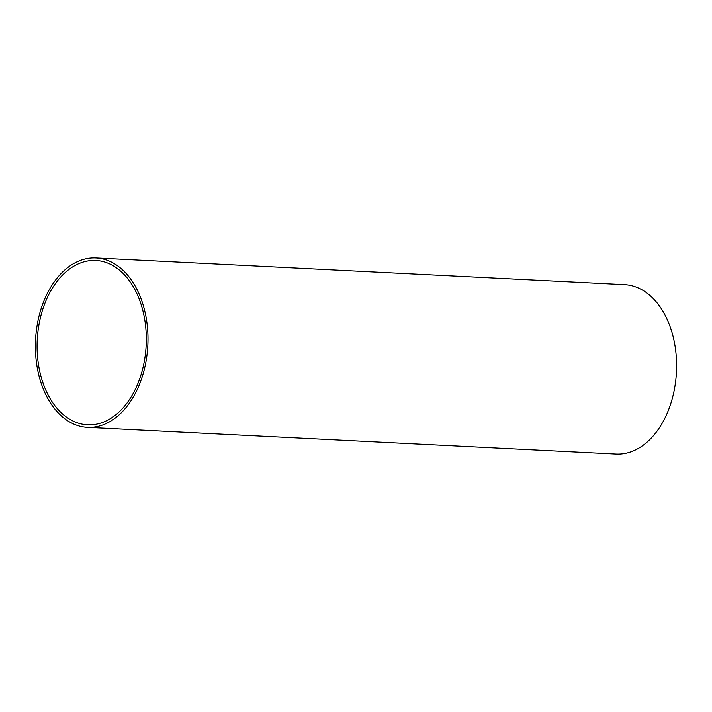 <?xml version="1.0" encoding="UTF-8"?>
<svg xmlns="http://www.w3.org/2000/svg" width="712" height="712" viewBox="0 0 712 712"><rect width="100%" height="100%" fill="white"/><g stroke="black" fill="none" stroke-linecap="round" stroke-linejoin="round"><path stroke-width="1.07" d="M87.425 427.36L616.014 454.051A84.817 56.212 -87.1 0 0 649.193 440.167A84.817 56.212 -87.1 0 0 675.101 346.406A84.817 56.212 -87.1 0 0 624.575 284.64L95.986 257.949A84.817 56.212 92.9 0 1 146.503 319.715A84.817 56.212 92.9 0 1 120.604 413.467A84.817 56.212 92.9 0 1 87.425 427.36A84.817 56.212 92.9 0 1 36.899 365.594A84.817 56.212 92.9 0 1 62.807 271.833A84.817 56.212 92.9 0 1 95.986 257.949M63.671 273.96A82.272 54.53 -87.1 0 0 38.546 364.9A82.272 54.53 -87.1 0 0 87.558 424.815A82.272 54.53 -87.1 0 0 119.741 411.349A82.272 54.53 -87.1 0 0 144.865 320.4A82.272 54.53 -87.1 0 0 95.853 260.485A82.272 54.53 -87.1 0 0 63.671 273.96"/></g></svg>
